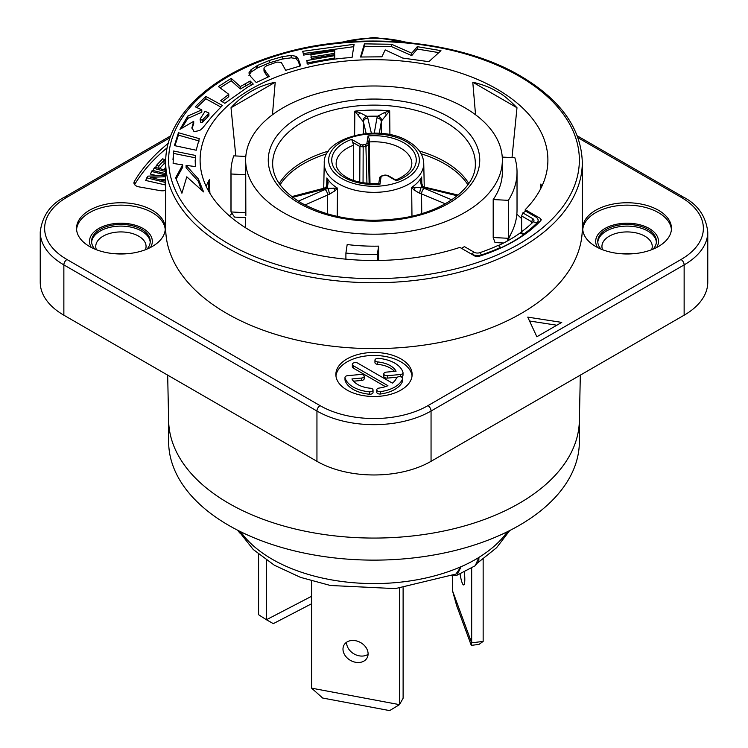 <?xml version="1.0" encoding="UTF-8"?>
<svg xmlns="http://www.w3.org/2000/svg" width="748" height="748" viewBox="0 0 748 748"><rect width="100%" height="100%" fill="white"/><g stroke="black" fill="none" stroke-linecap="round" stroke-linejoin="round"><path stroke-width="1.12" d="M582.299 228.364A208.299 120.26 180 0 1 453.709 339.47A208.299 120.26 180 0 1 226.709 313.403A208.299 120.26 0 0 1 165.701 228.364L165.701 162.494A208.299 120.26 180 0 0 226.709 247.532A208.299 120.26 180 0 0 453.709 273.6A208.299 120.26 180 0 0 582.299 162.494L582.299 228.364M595.717 246.485A44.375 25.619 0 0 0 644.075 252.039A44.375 25.619 0 0 0 671.461 228.364A44.375 25.619 0 0 0 658.464 210.253A44.375 25.619 0 0 0 610.106 204.7A44.375 25.619 0 0 0 582.72 228.364A44.375 25.619 0 0 0 595.717 246.485M89.536 246.485A44.375 25.619 0 0 0 137.894 252.039A44.375 25.619 0 0 0 165.28 228.364A44.375 25.619 0 0 0 152.283 210.253A44.375 25.619 0 0 0 103.925 204.7A44.375 25.619 0 0 0 76.539 228.364A44.375 25.619 0 0 0 89.536 246.485M561.748 322.388L527.742 317.124L536.849 336.759L561.748 322.388M168.3 143.289A253.039 146.094 0 0 0 134.331 181.502L134.331 184.223M165.701 190.338A7.33 4.236 180 0 1 160.184 190.628L139.137 186.907A7.33 4.236 180 0 1 133.948 182.858A7.33 4.236 180 0 1 134.331 181.502M347.035 390.054A38.139 22.019 0 0 0 388.595 394.832A38.139 22.019 0 0 0 412.139 374.486A38.139 22.019 0 0 0 400.965 358.918A38.139 22.019 0 0 0 359.405 354.141A38.139 22.019 0 0 0 335.861 374.486A38.139 22.019 0 0 0 347.035 390.054M707.767 231.964L707.767 282.267A80.681 46.582 180 0 1 684.14 315.198L431.054 461.32A80.681 46.582 180 0 1 316.946 461.32L63.861 315.198A80.681 46.582 180 0 1 40.233 282.267L40.233 231.964A80.681 46.582 0 0 0 63.861 264.895L316.946 411.017A80.681 46.582 0 0 0 431.054 411.017L684.14 264.895A80.681 46.582 0 0 0 707.767 231.964C705.86 216.06 697.678 204.41 683.233 197.005L577.26 135.827M126.739 253.768A25.161 14.521 0 0 0 115.07 253.768M632.93 253.768A25.161 14.521 0 0 0 621.261 253.768M145.421 249.72A25.161 14.521 0 0 0 146.066 246.457A25.161 14.521 0 0 0 138.698 236.181A25.161 14.521 0 0 0 111.284 233.03A25.161 14.521 0 0 0 95.753 246.457A25.161 14.521 0 0 0 96.398 249.72M150.479 247.466A31.416 18.139 0 0 0 143.12 228.523A31.416 18.139 0 0 0 104.094 226.027A31.416 18.139 0 0 0 91.34 247.466M165.233 229.561A44.375 25.619 0 0 0 152.283 212.647A44.375 25.619 0 0 0 104.888 206.869A44.375 25.619 0 0 0 76.586 229.561M91.611 242.193A29.34 16.942 180 0 1 110.367 227.233A29.34 16.942 180 0 1 141.653 231.067A29.34 16.942 180 0 1 150.208 242.193M94.818 249.093A29.34 16.942 180 0 1 91.574 241.342A29.34 16.942 180 0 1 109.685 225.7A29.34 16.942 180 0 1 141.653 229.365A29.34 16.942 0 0 1 150.245 241.342A29.34 16.942 0 0 1 147.001 249.093M651.601 249.72A25.161 14.521 0 0 0 652.247 246.457A25.161 14.521 0 0 0 644.879 236.181A25.161 14.521 0 0 0 617.465 233.03A25.161 14.521 0 0 0 601.934 246.457A25.161 14.521 0 0 0 602.579 249.72M656.66 247.466A31.416 18.139 0 0 0 649.301 228.523A31.416 18.139 0 0 0 610.275 226.027A31.416 18.139 0 0 0 597.521 247.466M671.414 229.561A44.375 25.619 0 0 0 658.464 212.647A44.375 25.619 0 0 0 611.069 206.869A44.375 25.619 0 0 0 582.767 229.561M597.792 242.193A29.34 16.942 180 0 1 616.548 227.233A29.34 16.942 180 0 1 647.833 231.067A29.34 16.942 180 0 1 656.389 242.193M600.999 249.093A29.34 16.942 180 0 1 597.755 241.342A29.34 16.942 180 0 1 615.866 225.7A29.34 16.942 180 0 1 647.833 229.365A29.34 16.942 0 0 1 656.426 241.342A29.34 16.942 0 0 1 653.182 249.093M167.674 375.141L168.646 420.965A205.363 118.567 0 0 0 228.785 503.339A205.363 118.567 0 0 0 451.418 529.322A205.363 118.567 0 0 0 579.354 420.965L580.326 375.141M168.637 420.236L168.637 441.563A205.363 118.567 0 0 0 228.785 525.405A205.363 118.567 0 0 0 452.587 551.108A205.363 118.567 0 0 0 579.363 441.563L579.363 420.236M478.907 557.447L478.804 561.29L475.261 565.712L478.898 557.447A143.962 83.112 180 0 1 461.086 566.704L455.925 574.062L395.355 588.611L330.429 585.497L300.518 577.363L274.357 565.226L253.217 549.481L238.257 530.538M456.953 575.249L461.095 566.704M239.687 532.95L237.761 530.341M311.598 596.268L266.428 619.746L258.584 614.716L258.584 554.24M311.598 603.748L273.31 623.645L266.428 619.746L266.428 560.177M311.598 580.962L311.598 688.16L399.488 704.644L399.488 588.199M368.1 653.846A13.202 10.248 -150.6 0 0 358.105 641.419A13.202 10.248 -150.6 0 0 344.033 645.01A13.202 10.248 -150.6 0 0 342.986 649.133A13.202 10.248 -150.6 0 0 352.972 661.559A13.202 10.248 -150.6 0 0 367.044 657.96A13.202 10.248 -150.6 0 0 368.1 653.846M346.623 642.223A13.202 10.248 -150.6 0 0 346.614 642.691A13.202 10.248 -150.6 0 0 354.384 654.117A13.202 10.248 -150.6 0 0 368.081 654.304M311.598 688.16L322.659 698.034L389.624 710.6L399.488 704.644L403.116 698.202L403.116 587.778M483.152 559.065L483.152 641.41L478.963 644.421L471.277 645.356L471.67 642.822L483.152 641.41M464.321 571.799A13.202 2.244 83 0 1 464.807 579.27A13.202 2.244 83 0 1 463.666 584.917A13.202 2.244 83 0 1 460.076 573.847M471.67 567.863L471.67 642.822L452.456 590.63L452.456 575.904M452.456 590.63L456.645 605.6L471.277 645.356M556.839 325.221L529.537 320.995M167.225 147.749A253.039 146.094 0 0 0 134.612 184.625M159.511 168.543L164.139 163.634L165.701 164.121M165.701 166.832L164.326 169.74L165.701 170.17M165.701 173.63L152.255 170.31L150.395 174.069L157.295 175.771M165.701 175.462L147.945 176.126L145.664 180.446L165.701 185.018M160.072 179.791L165.701 179.548M165.747 159.829L162.606 158.847L156.51 165.299L158.754 166L163.831 160.624L165.71 161.213M165.701 170.282L154.901 167.243L153.976 168.347L165.701 171.647M151.423 171.432L165.701 174.967M165.701 181.184L150.264 177.369L165.701 176.696M146.692 177.818L165.046 182.353L165.701 181.474M158.997 168.403L158.754 166M164.139 163.634L163.831 160.624M155.621 167.449L156.51 165.299M153.097 170.516L153.976 168.347M165.458 185.345L165.046 182.353M412.055 375.982A38.139 22.019 0 0 0 400.965 361.91A38.139 22.019 0 0 0 360.611 356.861A38.139 22.019 0 0 0 335.946 375.982M352.336 364.398A3.142 1.814 0 0 0 353.252 365.679L387.922 385.697A23.048 13.305 180 0 1 379.189 388.053A3.142 1.814 0 0 0 376.749 389.82A3.142 1.814 0 0 0 380.601 391.587A29.34 16.942 0 0 0 402.583 378.899A3.142 1.814 0 0 0 402.667 378.488A3.142 1.814 0 0 0 399.881 376.683A3.142 1.814 0 0 0 396.459 378.077A23.048 13.305 180 0 1 392.373 383.126L357.703 363.107A3.142 1.814 0 0 0 354.272 362.715A3.142 1.814 0 0 0 352.336 364.398L352.336 366.791A3.142 1.814 0 0 0 353.252 368.072L385.426 386.651M376.749 389.82L376.749 392.223A3.142 1.814 0 0 0 380.601 393.99A29.34 16.942 0 0 0 402.583 381.293A3.142 1.814 0 0 0 402.667 380.882L402.667 378.488M374.954 360.153L374.954 362.546A3.142 1.814 0 0 0 377.609 364.341L377.609 361.939A23.048 13.305 180 0 1 396.066 371.232L386.445 372.111A3.142 1.814 0 0 0 383.789 373.906A3.142 1.814 0 0 0 387.427 375.692L400.367 374.514A3.142 1.814 0 0 0 403.013 372.719A3.142 1.814 0 0 0 402.976 372.439A29.34 16.942 0 0 0 378.591 358.357A3.142 1.814 0 0 0 374.954 360.153A3.142 1.814 0 0 0 377.609 361.939M394.486 371.373A23.048 13.305 0 0 0 377.609 364.341M383.789 373.906L383.789 376.3A3.142 1.814 0 0 0 387.427 378.095L397.338 377.188M400.844 376.842A3.142 1.814 0 0 0 403.013 375.113L403.013 372.719M353.514 381.19L361.555 380.461A3.142 1.814 0 0 0 364.211 378.666L364.211 376.272A3.142 1.814 0 0 0 360.573 374.477L347.633 375.664A3.142 1.814 0 0 0 344.987 377.45A3.142 1.814 0 0 0 345.024 377.74A29.34 16.942 0 0 0 369.409 391.821A3.142 1.814 0 0 0 373.046 390.026A3.142 1.814 0 0 0 370.391 388.231A23.048 13.305 180 0 1 351.934 378.946L361.555 378.058A3.142 1.814 0 0 0 364.211 376.272M345.024 379.563A3.142 1.814 0 0 0 344.987 379.844A3.142 1.814 0 0 0 345.024 380.134A29.34 16.942 0 0 0 369.409 394.215A3.142 1.814 0 0 0 373.046 392.42L373.046 390.026M475.055 256.162L459.87 247.401A173.891 100.391 180 0 1 251.038 231.085A173.891 100.391 0 0 1 200.118 161.334A173.891 100.391 0 0 1 306.465 67.582A173.891 100.391 0 0 1 496.962 89.106A173.891 100.391 180 0 1 547.882 161.334A173.891 100.391 180 0 1 525.218 209.674L540.402 218.435L540.907 220.445A154.359 89.115 0 0 1 478.524 256.461L475.055 256.162M541.253 219.669L540.907 220.445M417.262 46.666L440.955 50.649L428.875 61.682L402.789 58.082L385.201 49.91L381.873 56.82L360.499 57.016L364.407 43.861L391.597 44.272L411.727 53.202L417.262 46.666L417.262 49.059L411.727 55.604L391.597 46.666L364.407 46.254L361.097 56.988M334.758 55.604L334.73 54.604L311.682 58.438L310.841 54.772L334.711 50.92L334.721 49.761L303.688 55.1L302.697 51.303L354.113 44.282L352.056 57.503C336.6 58.428 321.874 60.653 307.867 64.188L306.727 60.579L334.758 55.604L334.758 57.998L306.727 62.972M265.549 71.369L269.364 76.436L256.246 82.523L250.43 76.305L248.897 72.939L251.057 69.704L257.714 65.375L269.495 60.41L282.248 56.67L291.168 55.427L296.404 56.362L298.302 59.027L300.761 65.815L285.717 70.303L281.239 62.327L276.844 62.084L266.615 65.749L264.287 67.498L263.988 68.704L265.549 71.369L265.549 73.762L263.988 71.097L263.969 68.47L263.988 71.097L264.287 69.891M220.641 100.746L228.757 94.304L218.379 86.581L231.216 78.362L240.342 86.581L250.187 81.018L253.254 84.085L247.541 87.217L224.858 103.308L220.641 100.746M174.406 145.598L178.435 132.742L199.295 138.642L196.21 150.226L174.406 145.598M173.134 163.438L173.499 151.002L195.378 155.416L195.621 166.626L186.093 165.355L198.351 178.968L203.578 191.909L186.776 176.818L181.904 193.218L175.649 177.781L182.652 164.869L173.134 163.438M191.918 127.871L193.704 121.316L179.941 129.357L187.851 116.005L201.792 109.844L195.265 106.824L205.878 96.398L222.437 105.487L212.619 115.734L202.287 128.432L199.594 130.545L194.639 131.545L193.779 131.19L191.918 127.515M207.346 114.874L208.907 113.023L205.055 111.312L200.099 119.128L200.539 120.054L202.596 119.792L207.346 114.874L207.346 117.277L202.596 122.186L200.539 122.457L200.099 119.128M521.636 231.702L521.636 215.976L522.824 212.909L525.779 211.198L535.559 216.845A8.798 5.077 180 0 1 538.139 220.436A8.798 5.077 180 0 1 536.942 222.998A152.555 88.077 180 0 1 523.974 233.881L523.703 234.666L520.131 233.002L520.72 232.366L523.974 233.881M461.469 248.327L464.424 246.616L474.204 252.263A4.619 2.665 180 0 0 479.805 252.684A148.375 85.665 180 0 0 498.131 245.4L501.095 247.728A152.555 88.077 0 0 0 523.703 234.666M500.758 247.289A152.555 88.077 180 0 1 481.908 254.769A8.798 5.077 180 0 1 471.259 253.974L474.204 252.263M516.84 214.227A171.563 99.054 180 0 1 521.636 218.631M512.015 157.576L516.99 107.74C508.631 99.194 501.936 93.79 496.906 91.537C490.688 87.61 482.647 84.505 472.783 82.215L475.55 114.781M525.218 209.674L525.18 211.544M540.682 188.692L540.851 184.036A172.825 99.783 180 0 1 541.861 186.308M229.356 215.826A171.563 99.054 180 0 1 231.824 213.657M206.139 186.308A172.825 99.783 180 0 1 209.403 179.623L209.898 193.302M208.281 190.516L208.355 181.577M272.45 114.781L275.217 82.215C257.742 85.973 243.006 94.482 231.01 107.74L235.807 155.958M472.783 82.215L516.99 107.74M231.01 107.74L275.217 82.215M245.643 160.1A128.357 74.108 0 0 1 324.884 91.63A128.357 74.108 0 0 1 464.76 107.693A128.357 74.108 180 0 1 502.357 160.1A128.357 74.108 180 0 1 423.116 228.561A128.357 74.108 180 0 1 283.24 212.497A128.357 74.108 0 0 1 245.643 160.1L245.643 172.077A128.357 74.108 0 0 0 245.727 174.733L245.849 215.489M378.61 260.454L378.61 246.129A128.357 74.108 180 0 1 347.184 244.54L345.903 253.039L345.903 259.173M502.357 160.1L502.357 172.077A128.357 74.108 180 0 1 493.194 199.557L493.194 237.527L495.008 242.567L503.61 243.006M508.388 200.333L508.388 238.294A143.018 82.57 0 0 0 511.903 231.936A143.018 82.57 0 0 0 517.027 210.038L517.027 172.077A143.027 82.57 180 0 1 508.388 200.333L493.194 199.557M502.245 157.089L514.848 157.725A143.027 82.57 180 0 1 517.027 172.077M378.61 246.129L377.319 254.629A143.027 82.57 180 0 1 345.903 253.039M377.319 254.629L377.319 260.472M245.727 174.733L231.02 173.994L231.02 211.955A143.018 82.57 0 0 1 230.973 210.038L230.973 172.077A143.027 82.57 0 0 0 231.02 173.994M245.802 156.463L233.769 155.855A143.027 82.57 0 0 0 230.973 172.077M493.194 237.527L508.388 238.294L507.05 241.174M354.627 135.463L354.833 111.153A101.232 58.447 180 0 1 389.689 110.797L384.519 112.537L377.637 116.211A4.404 3.357 33.3 0 1 381.751 120.652L389.689 110.797L389.904 134.677M381.751 120.652L381.312 121.746A4.404 3.572 -170.1 0 0 376.936 117.932L374.29 133.107M384.519 112.537A4.404 0.524 50.8 0 0 386.295 114.538M366.155 133.481L363.435 121.924A4.404 3.562 -13.3 0 1 367.792 118.025L366.988 116.314A96.838 55.904 180 0 1 377.637 116.202L376.936 117.932M421.451 182.026L421.666 176.986L420.582 181.53L421.62 187.084L457.252 195.78M445.275 203.783L421.554 193.928A4.404 2.104 -67.4 0 1 424.125 188.3L421.283 187.43L411.652 187.411L413.999 189.955L419.778 193.367A4.404 1.234 -78.1 0 1 421.283 187.43A54.258 31.323 0 0 0 421.62 187.084A4.404 2.207 -65.7 0 1 423.433 186.673L425.406 187.327A4.404 1.365 103.3 0 0 424.397 188.019M333.889 187.991A4.404 2.712 63.9 0 0 335.104 190.749L337.507 188.159L327.671 188.374L298.33 201.175M291.795 196.602L323.491 188.356A4.404 1.477 75.4 0 1 324.595 189.02L327.315 188.038L328.129 182.456A4.404 1.131 -176.2 0 0 327.175 183.082L327.203 182.484M421.75 213.573L421.554 193.928L419.778 193.367M327.4 213.909L327.587 194.873A4.404 2.197 -114.1 0 0 324.884 189.3M411.97 216.153L411.652 187.411A49.854 28.779 0 0 0 421.666 176.986L421.825 184.092M420.582 181.53A4.404 1.122 -5.4 0 1 421.47 182.101A4.404 1.122 -5.4 0 1 421.461 182.185M415.159 187.178A4.404 2.796 115.5 0 1 413.999 189.955M326.698 185.691L326.876 177.94L327.203 182.512M328.129 182.456L326.876 177.94A49.854 28.779 0 0 0 337.507 188.159L337.217 216.424M362.93 120.839A4.404 3.31 -36 0 1 366.988 116.314L359.994 112.789L354.833 111.153L363.435 121.924L363.341 133.798M323.491 188.356L325.399 187.664A4.404 2.309 64.2 0 1 327.315 188.038A54.258 31.323 0 0 0 327.671 188.374A4.404 1.346 76.9 0 1 329.326 194.274L335.104 190.749M329.326 194.274L304.95 204.989M359.994 112.789A4.404 0.617 128.1 0 1 358.236 114.818M385.435 175.266A28.648 16.54 180 0 1 382.153 175.958L381.106 176.696L379.956 184.251L378.759 183.625M359.76 182.157L359.928 146.524L363.173 146.879A1.468 0.477 -104.1 0 0 362.584 144.925L360.966 144.747A1.468 0.851 120 0 0 359.928 146.524L352.766 142.391L353.552 145.234L353.449 180.362M352.766 142.391L351.672 139.38L360.966 144.747M363.051 182.793L363.173 146.879A27.19 15.699 180 0 1 366.268 146.225L368.353 144.747L369.129 183.512M368.044 135.949L369.241 138.922L368.353 144.747A1.468 1.197 -171.4 0 0 366.894 143.504L368.044 135.949A42.253 24.394 180 0 1 413.709 151.751A42.253 24.394 180 0 1 396.328 180.81L387.034 175.443L385.426 175.266A1.468 0.477 75.9 0 0 385.061 175.041L387.773 175.378L395.851 180.044M369.998 183.569L369.241 138.922M362.565 144.934A28.648 16.54 180 0 1 365.847 144.242L366.95 183.325M245.606 217.649L234.573 217.088L231.02 211.955L245.727 212.703M521.636 215.976L531.407 221.623A2.936 1.692 180 0 1 532.267 222.811M522.824 212.909L532.604 218.547A4.619 2.665 180 0 1 533.558 221.53A4.619 2.665 180 0 1 533.333 221.782A148.375 85.665 180 0 1 520.72 232.366M498.374 245.578A147.954 85.422 0 0 0 520.131 233.002M438.683 52.584L417.262 49.059M364.407 43.861L364.407 46.254M391.597 44.272L391.597 46.666M411.727 53.202L411.727 55.604M353.626 46.703L303.277 53.575M334.721 49.761L334.711 53.314L310.841 57.166M267.99 77.025L265.549 73.762M299.929 66.039L298.302 61.43L295.965 58.522L291.168 57.82L282.248 59.064L269.495 62.804L257.714 67.769L251.057 72.098L248.897 75.333M228.757 94.304L228.757 96.698L222.278 101.747M251.693 84.926L250.187 83.411L240.342 88.975L231.216 80.756L220.015 87.843M199.295 141.035L178.435 135.136L174.91 145.72M195.378 157.809L173.499 153.396L172.966 159.801M195.378 166.589L195.172 160.072M201.549 190.291L198.351 181.362L186.093 167.748L186.093 165.355M182.652 164.869L182.652 167.262L176.107 179.099M220.791 107.011L205.878 98.792L196.789 107.534M193.704 121.316L193.704 123.71L192.012 128.619M201.792 109.844L201.792 112.237L187.851 118.399L181.717 128.151M208.907 113.023L208.907 115.416L207.346 117.277M334.711 50.92L334.711 53.314M295.965 56.128L295.965 58.522M231.216 78.362L231.216 80.756M240.342 86.581L240.342 88.975M250.187 81.018L250.187 83.411M178.435 132.742L178.435 135.136M173.499 151.002L173.499 153.396M198.351 178.968L198.351 181.362M205.878 96.398L205.878 98.792M187.851 116.005L187.851 118.399M200.539 120.054L200.539 122.457M202.596 119.792L202.596 122.186M203.101 119.446L203.101 121.84M519.215 76.259A205.363 118.567 180 0 1 519.215 243.932A205.363 118.567 180 0 1 228.785 243.932A205.363 118.567 180 0 1 228.785 76.259A205.363 118.567 180 0 1 519.215 76.259M170.048 137.716L66.974 197.229A76.277 44.039 0 0 0 66.974 259.509L320.06 405.631A76.277 44.039 0 0 0 427.94 405.631L681.026 259.509A76.277 44.039 0 0 0 681.026 197.229L577.952 137.716M406.875 42.505A76.277 44.039 0 0 0 341.125 42.505M66.974 197.229A4.404 2.543 -120 0 0 64.767 197.005C50.415 204.288 42.234 215.938 40.233 231.964M66.974 259.509A4.404 2.543 120 0 0 63.861 264.895L63.861 315.198M320.06 405.631A4.404 2.543 120 0 0 316.946 411.017L316.946 461.32M427.94 405.631A4.404 2.543 60 0 1 431.054 411.017L431.054 461.32M681.026 259.509A4.404 2.543 60 0 1 684.14 264.895L684.14 315.198M681.026 197.229A4.404 2.543 -60 0 1 683.233 197.005M240.594 531.706A143.962 83.122 0 0 0 272.197 559.233A143.962 83.122 0 0 0 461.086 566.647M478.907 557.382A143.962 83.122 0 0 0 507.406 531.706M353.252 368.072L353.252 365.679M402.583 381.293L402.583 378.899M380.601 393.99L380.601 391.587M400.367 376.74L400.367 374.514M387.427 378.095L387.427 375.692M361.555 380.461L361.555 378.058M369.409 394.215L369.409 391.821M345.024 380.134L345.024 377.74M536.942 224.428L536.942 222.998L533.333 221.782M481.908 255.367L479.805 252.684M299.228 203.269A105.739 61.046 180 0 1 299.228 116.931A105.739 61.046 180 0 1 448.772 116.931A105.739 61.046 180 0 1 448.772 203.269A105.739 61.046 180 0 1 299.228 203.269M272.665 164.354A101.345 58.512 180 0 1 334.637 109.713A101.345 58.512 180 0 1 445.658 122.251A101.345 58.512 180 0 1 475.335 164.354C475.999 186.785 445.817 211.207 402.985 217.939C364.192 223.596 330.345 218.631 301.425 203.045C282.585 191.582 273.001 178.679 272.665 164.354M468.79 183.522A100.503 58.026 0 0 0 445.069 161.783A100.503 58.026 0 0 0 419.432 151.059M328.568 151.059A100.503 58.026 0 0 0 279.21 183.522M467.902 184.793A100.064 57.774 0 0 0 421.161 153.808M326.839 153.808A100.064 57.774 0 0 0 280.098 184.793M381.415 133.443L381.312 121.746L379.301 133.275M451.783 199.8L424.125 188.3M371.363 133.153L367.792 118.025M292.72 197.313L324.595 189.02M324.258 163.27C322.64 137.071 379.582 123.242 408.268 141.363C418.16 147.225 423.321 154.527 423.742 163.27A49.751 28.723 180 0 1 393.317 190.095A49.751 28.723 180 0 1 338.825 183.933A49.751 28.723 180 0 1 324.258 163.27L323.716 188.29M406.071 141.587A45.348 26.18 180 0 1 406.071 178.613A45.348 26.18 180 0 1 341.93 178.613A45.348 26.18 180 0 1 341.93 141.587A45.348 26.18 180 0 1 406.071 141.587M365.847 144.242L366.894 143.504M379.956 184.251A42.253 24.394 180 0 1 334.291 168.44A42.253 24.394 180 0 1 351.672 139.38M382.144 175.958L379.657 177.669L378.769 183.522L379.647 177.8A1.468 1.197 8.6 0 1 381.106 176.696M353.552 145.234A37.858 21.86 0 0 0 336.151 163.896C336.002 167.384 338.311 171.086 343.089 175.004C351.205 181.166 363.126 183.999 378.853 183.512M395.486 180.025C407.941 175.107 410.979 168.487 411.017 167.711L411.849 163.896A37.858 21.86 0 0 0 369.185 141.952M387.034 175.443A1.468 0.851 -60 0 1 387.773 175.378M540.402 218.435L540.308 221.071M532.604 218.547L531.407 223.624M251.057 69.704L251.057 72.098M256.508 66.011L256.508 68.405M257.714 65.375L257.714 67.769M269.495 60.41L269.495 62.804M282.248 56.67L282.248 59.064M291.168 55.427L291.168 57.82M296.404 56.362L296.404 58.765M298.302 59.027L298.302 61.43M298.742 60.326L298.742 62.729M264.97 70.555L264.97 72.949M245.353 83.636L245.353 86.029M165.701 162.494C164.981 116.912 211.553 73.444 280.64 53.828C358.068 30.462 459.627 39.84 520.683 76.109C560.794 99.877 581.336 128.675 582.299 162.494M411.97 43.019L374 37.4L336.03 43.019M170.74 135.827L64.767 197.005M509.743 530.538L496.55 547.751L478.318 562.346M451.689 575.782L456.981 575.231M456.841 575.296L475.261 565.712M344.987 379.844L344.987 377.45M245.643 217.64L245.643 227.831M502.357 242.941L502.357 243.642M507.668 240.837L511.903 231.936M425.406 187.327L458.131 195.06M421.405 181.053L421.47 182.101C422.48 185.972 423.134 187.496 423.424 186.663M423.742 163.27L424.256 186.991M325.399 187.673C325.604 188.655 326.193 187.131 327.175 183.082M381.901 175.705L385.061 175.041M538.139 223.269L538.139 220.436"/></g></svg>
